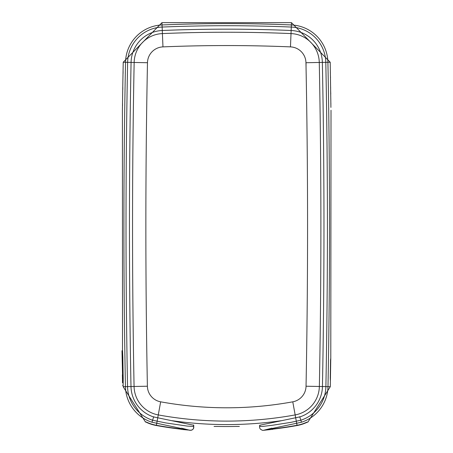 <?xml version="1.0" encoding="UTF-8"?>
<svg xmlns="http://www.w3.org/2000/svg" width="453" height="453" viewBox="0 0 453 453"><rect width="100%" height="100%" fill="white"/><g stroke="black" fill="none" stroke-linecap="round" stroke-linejoin="round"><path stroke-width="0.68" d="M306.041 67.129L306.041 62.724M122.106 352.74L122.016 351.188M122.565 350.724L121.987 350.741L122.259 357.253L122.837 357.253A8360.024 8360.024 0 0 0 123.205 378.816L122.621 378.816A8346.174 8343.314 89 0 1 122.259 357.253M121.987 350.741L122.621 378.816M122.525 382.859L122.378 374.773L122.565 382.859M145.577 421.783L146.857 422.281A40.023 40.023 0 0 0 156.381 425.282A392.434 392.434 0 0 0 180.039 428.849L181.325 429.308L179.994 429.087A392.672 392.672 0 0 1 156.342 425.52A40.26 40.26 0 0 1 146.812 422.524L145.577 421.783M271.891 428.164L263.38 430.327L301.483 422.224A38.126 38.126 -55.8 0 0 327.989 386.641A8357.935 8357.935 0 0 0 327.904 62.293A38.126 38.126 0 0 0 291.375 24.949A1554.266 1554.266 0 0 0 162.055 24.949A38.126 38.126 0 0 0 125.521 62.293A8357.935 8357.935 0 0 0 125.436 386.641A38.126 38.126 0 0 0 151.948 422.224L190.05 430.327L181.54 428.164M122.57 385.327L123.142 385.571M145.521 422.094L123.137 386.686L123.205 378.816M123.137 386.686L127.542 386.602A8355.828 8355.828 -91.8 0 1 127.627 62.333L123.222 62.248L122.786 85.985L122.412 110.243L122.514 349.976L122.837 357.253M123.086 71.076L123.074 73.448M122.803 87.242L122.797 89.501M122.548 103.414L122.542 105.674M307.887 421.986L306.619 422.524A40.26 40.26 -52.6 0 1 297.089 425.52A392.672 392.672 0 0 1 273.436 429.087L272.123 429.41L272.066 429.11L273.391 428.849A392.434 392.434 0 0 0 297.049 425.282A40.023 40.023 127.4 0 0 306.573 422.281L307.887 421.986M272.111 429.41L263.102 430.35M259.694 425.848L259.909 425.191M259.575 426.369L259.694 425.831M125.521 62.293A38.126 38.126 0 0 1 162.055 24.949L161.959 22.65L291.472 22.65L291.375 24.949A38.126 38.126 0 0 1 327.904 62.293L325.803 62.333A8355.828 8355.828 89.3 0 1 325.888 386.602A36.019 36.019 -142.4 0 1 300.837 420.22L290.866 422.366L272.055 425.316L262.157 426.477L260.005 426.369L259.699 425.826M327.904 62.293L330.209 62.248L330.916 107.412M330.883 105.674L330.883 103.222M330.775 94.071L330.667 91.24M330.633 89.501L330.628 87.055M330.503 77.899L330.39 75.068M330.356 73.329L330.345 70.883M330.328 380.299L330.254 377.74A8360.03 8360.03 0 0 0 330.554 359.948L330.792 358.136A242.4 171.404 0 0 1 330.786 358.51A242.4 171.404 0 0 1 330.758 359.869L330.718 361.726A8360.223 8360.223 0 0 1 330.475 375.956L330.452 377.813A242.355 171.37 180 0 1 330.435 379.172A242.355 171.37 180 0 1 330.43 379.546L330.328 380.299M162.293 30.725L162.14 27.055A1552.165 1552.165 -159.9 0 1 291.29 27.055A36.019 36.019 72.8 0 1 325.803 62.333L322.128 62.406M193.522 425.191L193.697 426.182L192.95 426.466L187.191 426.075L165.492 422.875L152.593 420.22A36.019 36.019 136.9 0 1 127.542 386.602L131.217 386.528M190.084 430.333L192.032 429.988L193.108 429.127L193.759 427.881L193.731 425.826L193.499 428.544L192.599 429.625L191.16 430.288L181.319 429.41M259.603 425.254A387.451 387.451 0 0 0 259.75 425.242L300.22 416.8A32.571 32.571 97.5 0 0 322.44 386.534A8352.493 8352.493 -90 0 0 322.355 62.401A32.571 32.571 -134.8 0 0 291.143 30.498A1548.824 1548.824 180 0 0 162.287 30.498A32.571 32.571 133.9 0 0 131.076 62.401A8352.493 8352.493 90 0 0 130.991 386.534A32.571 32.571 -97.2 0 0 153.641 416.936L193.68 425.242A387.451 387.451 0 0 0 193.827 425.254M217.768 426.443L214.048 426.443L217.768 426.443A387.343 387.343 0 0 0 235.662 426.443L239.382 426.443M236.647 426.426L235.826 426.437M157.757 417.728L156.381 425.282M131.302 62.406L127.627 62.333A36.019 36.019 -20.3 0 1 162.14 27.055L162.055 24.949M299.716 416.72L301.483 422.224M322.213 386.528L330.294 386.686L330.435 379.172M297.049 425.282L295.673 417.728M291.137 30.725L291.375 24.949M153.709 416.72L151.948 422.224M305.956 62.724A8335.981 8335.981 0 0 1 306.041 386.222A16.172 16.172 -25.4 0 1 292.774 401.822A368.583 368.583 0 0 1 160.656 401.822A16.172 16.172 17.2 0 1 147.389 386.222A8335.981 8335.981 0 0 1 147.474 62.724A16.172 16.172 -34.1 0 1 162.967 46.886A1532.312 1532.312 0 0 1 290.464 46.886A16.172 16.172 -66 0 1 305.956 62.724L322.355 62.401M306.041 386.222L319.359 386.477A8349.3 8349.3 0 0 0 319.274 62.463A29.49 29.49 -66 0 0 291.019 33.579L291.143 30.498M160.656 401.822L158.273 414.92A381.902 381.902 0 0 0 295.158 414.92A29.49 29.49 -25.4 0 0 319.359 386.477L322.44 386.534M290.464 46.886L291.019 33.579A1545.63 1545.63 0 0 0 162.412 33.579L162.967 46.886M147.474 62.724L134.156 62.463A29.49 29.49 -34.1 0 1 162.412 33.579L162.287 30.498M157.712 417.977L158.273 414.92A29.49 29.49 17.2 0 1 134.071 386.477A8349.3 8349.3 0 0 1 134.156 62.463L131.076 62.401M130.991 386.534L147.389 386.222M295.718 417.977L292.774 401.822M172.316 420.724A385.373 385.373 0 0 0 281.115 420.724M162.304 30.997L162.287 30.555M161.959 22.65L123.222 62.248M330.209 62.248L291.472 22.65M307.91 422.094L330.294 386.686M263.34 430.333L262.298 430.293L260.265 429.059L259.631 427.751L259.62 426.12M331.013 110.243L330.786 358.51M193.742 425.865L193.431 424.965"/></g></svg>
